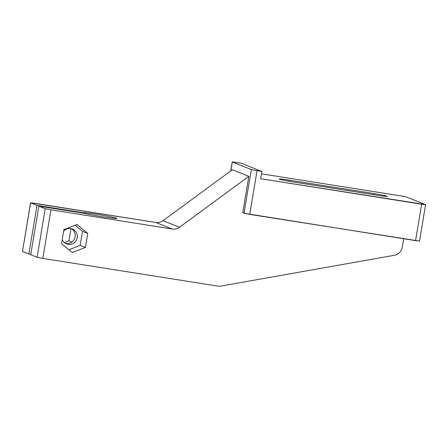 <?xml version="1.0" encoding="UTF-8"?>
<svg xmlns="http://www.w3.org/2000/svg" width="448" height="448" viewBox="0 0 448 448"><rect width="100%" height="100%" fill="white"/><g stroke="black" fill="none" stroke-linecap="round" stroke-linejoin="round"><path stroke-width="0.67" d="M249.721 214.396L257.034 170.677L261.806 171.433L260.59 178.718L421.669 204.21L415.57 240.638L244.02 213.27L251.334 169.551L257.034 170.677L249.721 214.396L242.743 212.761L244.02 213.27L251.334 169.551L261.806 171.433L240.918 163.1L232.299 161.963L251.334 169.551L232.299 161.963L230.804 170.895L232.21 161.902L240.918 163.1L261.806 171.433L260.59 178.718L425.51 204.596L406.476 197.002L400.775 195.877L261.408 173.824L400.775 195.877L406.476 197.002L425.6 204.652L419.502 241.08L249.721 214.396M419.412 241.024L415.57 240.638L421.669 204.21L425.6 204.652M289.285 181.289L289.464 180.191A12.942 0.566 9.5 0 0 279.143 179.026A12.942 0.566 9.5 0 0 294.342 182.134A12.942 0.566 -170.5 0 1 279.373 179.178A12.942 0.566 -170.5 0 1 289.464 180.191L374.181 193.592L373.99 194.734L374.181 193.592A13.171 0.577 -170.5 0 1 386.988 196.207A13.171 0.577 -170.5 0 1 379.058 195.541L294.342 182.134L379.058 195.541A13.171 0.577 9.5 0 0 387.223 196.364A13.171 0.577 9.5 0 0 374.181 193.592L289.464 180.191L289.285 181.289M22.501 251.362L30.615 202.877L36.999 205.419L28.874 253.994L22.49 251.451L28.874 253.994L30.8 254.302L28.874 253.994L36.999 205.419L83.037 212.705A17.254 0.756 9.5 0 1 100.867 214.99A17.254 0.756 9.5 0 1 116.99 218.456A17.254 0.756 9.5 0 1 103.975 217.022A17.254 0.756 9.5 0 1 84.896 213.45L38.858 206.164L45.242 208.706L37.111 257.281L30.727 254.738L37.111 257.281L42.812 258.406L37.111 257.281L45.242 208.706L50.943 209.832L42.812 258.406L217.806 286.098A9.862 9.654 111.7 0 0 220.97 286.065L394.324 255.287A9.862 9.654 111.7 0 0 402.338 247.111L403.732 238.767L402.338 247.111A9.862 9.654 -68.3 0 1 394.324 255.287L220.97 286.065A9.862 9.654 -68.3 0 1 217.806 286.098L42.812 258.406L50.943 209.832L172.273 229.034L155.792 222.46A9.862 9.654 -68.3 0 0 163.016 220.679L232.355 169.758L248.836 176.333L242.743 212.761L248.836 176.333L232.355 169.758L163.016 220.679A9.862 9.654 -68.3 0 1 155.792 222.46L34.462 203.258L30.615 202.877L36.999 205.419L83.037 212.705A17.254 0.756 -170.5 0 1 107.038 216.093A17.254 0.756 -170.5 0 1 112.33 218.198A17.254 0.756 -170.5 0 1 84.896 213.45L38.858 206.164L45.242 208.706L50.943 209.832L172.273 229.034A9.862 9.654 111.7 0 0 179.497 227.254L248.836 176.333L179.497 227.254L163.016 220.679L179.497 227.254A9.862 9.654 111.7 0 1 172.273 229.034L155.792 222.46L30.531 202.815L22.49 251.451L30.531 202.815M63.896 229.617L61.55 243.639L72.307 252.538L85.417 247.414L87.763 233.391L77 224.493L63.896 229.617L77 224.493L87.763 233.391L82.538 231.308L80.192 245.33L68.925 249.738L80.192 245.33L82.538 231.308L75.169 225.21L82.538 231.308L87.763 233.391L85.417 247.414L80.192 245.33L85.417 247.414L72.307 252.538L61.55 243.639L63.896 229.617M38.858 206.164L30.727 254.738L38.858 206.164M66.024 243.494A8.008 7.846 -68.3 0 1 65.453 243.382A8.008 7.846 -68.3 0 0 66.024 243.494L68.113 244.328L66.024 243.494A8.008 7.846 -68.3 0 0 71.327 228.654A8.008 7.846 -68.3 0 1 66.024 243.494M83.037 212.705L82.964 213.142L83.037 212.705M70.986 228.581L68.936 240.839L64.372 242.626L68.936 240.839L70.986 228.581M71.915 242.032L68.936 240.839L71.915 242.032M70.756 228.542A8.008 7.846 111.7 0 0 63.65 231.106A8.008 7.846 111.7 0 1 77.19 237.658A8.008 7.846 111.7 0 1 68.113 244.328A8.008 7.846 111.7 0 0 72.402 228.995A8.008 7.846 111.7 0 0 70.756 228.542M62.21 239.702A8.008 7.846 111.7 0 0 68.113 244.328A8.008 7.846 111.7 0 1 62.21 239.702M230.692 170.979L232.21 161.902"/></g></svg>
